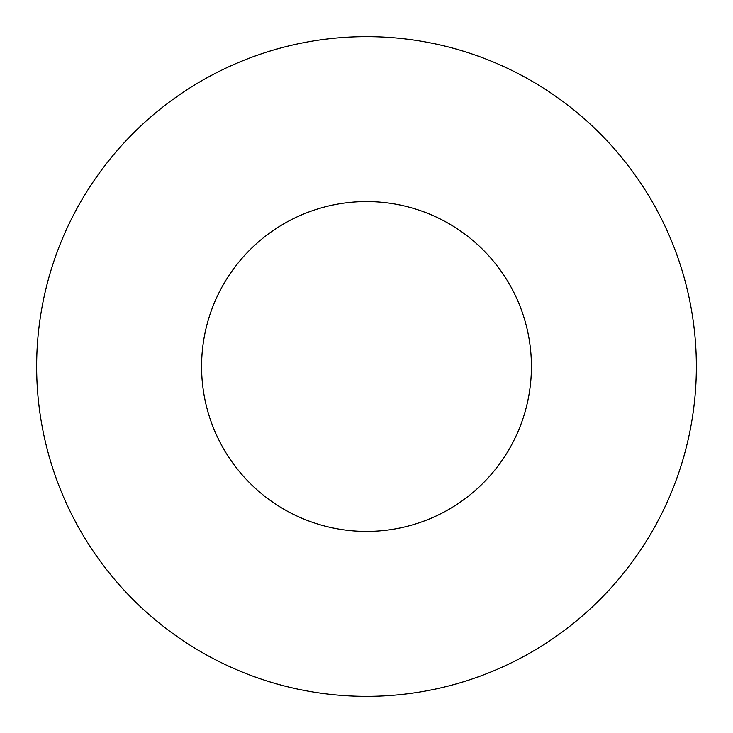 <?xml version="1.0" encoding="UTF-8"?>
<svg xmlns="http://www.w3.org/2000/svg" width="733" height="733" viewBox="0 0 733 733"><rect width="100%" height="100%" fill="white"/><g stroke="black" fill="none" stroke-linecap="round" stroke-linejoin="round"><path stroke-width="1.1" d="M531.425 366.5A164.925 164.925 0 0 0 366.5 201.575A164.925 164.925 0 0 0 201.575 366.5A164.925 164.925 0 0 0 366.5 531.425A164.925 164.925 0 0 0 531.425 366.5M696.35 366.5A329.85 329.85 0 0 0 366.5 36.65A329.85 329.85 0 0 0 36.65 366.5A329.85 329.85 0 0 0 366.5 696.35A329.85 329.85 0 0 0 696.35 366.5"/></g></svg>
